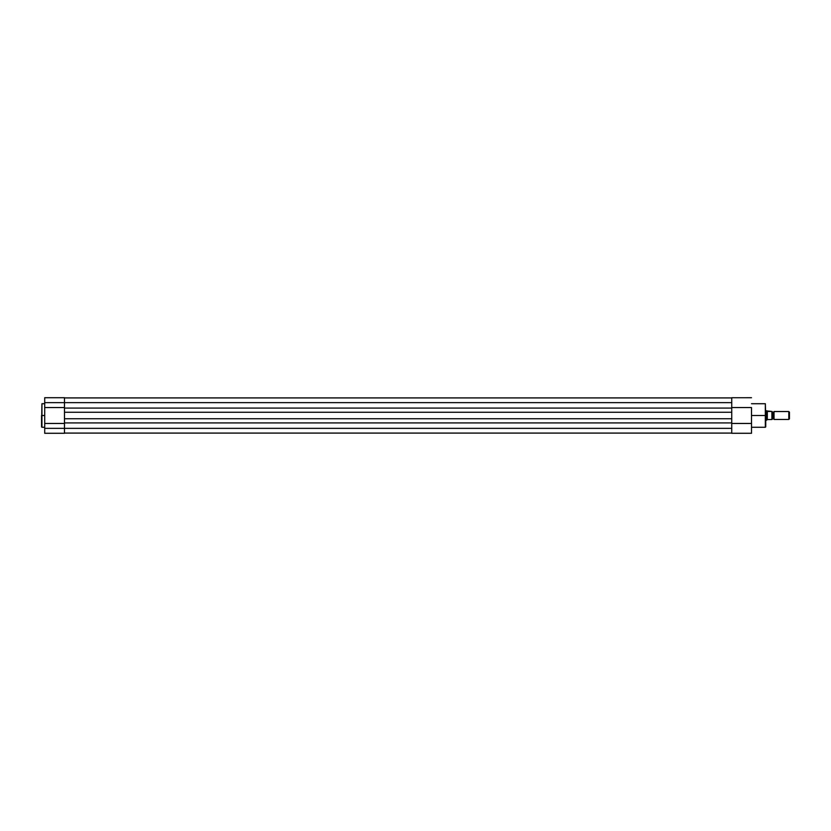 <?xml version="1.0" encoding="UTF-8"?>
<svg xmlns="http://www.w3.org/2000/svg" width="831" height="831" viewBox="0 0 831 831"><rect width="100%" height="100%" fill="white"/><g stroke="black" fill="none" stroke-linecap="round" stroke-linejoin="round"><path stroke-width="1.25" d="M41.55 426.833L41.945 403.721L41.945 415.5L44.708 415.5L41.945 415.5L41.945 427.279L44.708 427.279M64.475 426.594L64.475 433.283L44.708 433.283L44.708 428.349L44.708 433.283L64.475 433.283L64.475 428.349L44.708 428.349L44.708 407.554L64.475 407.554L64.475 402.651L44.708 402.651L44.708 407.554L44.708 397.717L44.708 402.651L64.475 402.651L64.475 404.406M64.475 397.748L64.475 402.651L64.475 397.717L44.708 397.717M64.475 423.446L44.708 423.446L44.708 428.349L64.475 428.349L64.475 423.446L44.708 423.446L44.708 407.554L64.475 407.554M41.55 415.5L41.55 426.885L41.55 415.5M731.737 433.086L64.475 433.086L731.737 433.086M731.737 428.349L64.475 428.349L731.737 428.349L731.737 422.927L64.475 422.927L64.475 428.349L64.475 418.741L731.737 418.741L731.737 422.927L64.475 422.927L64.475 412.259L64.475 418.741L731.737 418.741L731.737 412.259L64.475 412.259L64.475 408.073L64.475 412.259L731.737 412.259L731.737 408.073L64.475 408.073L731.737 408.073L731.737 402.651L64.475 402.651L64.475 408.073L64.475 402.651L731.737 402.651L731.737 428.349M731.737 397.914L64.475 397.914L731.737 397.914M765.341 415.5L765.341 403.721L765.341 427.279L765.341 403.721L765.735 415.5L751.504 415.5L765.341 415.5L765.341 427.279L765.341 415.5M731.737 404.271L731.737 397.727L731.737 407.554L751.504 407.554L751.504 433.283L731.737 433.283L731.737 426.802M731.737 397.727L751.504 397.717M731.737 423.446L751.504 423.446L731.737 423.446L731.737 433.283L751.504 433.283L751.504 407.554L731.737 407.554M765.735 415.5L765.735 426.885L765.735 415.5M774.035 411.542L774.035 419.458A1.06 1.06 0 0 0 773.048 418.782L773.048 412.218A1.06 1.06 0 0 0 774.035 411.542A1.06 1.06 0 0 1 772.061 411.542A1.06 1.06 0 0 0 773.048 412.218L773.048 418.782A1.06 1.06 0 0 1 774.035 419.458L788.806 419.458L788.806 411.542L774.035 411.542L774.035 419.458L788.806 419.458L789.45 418.814L789.45 412.186L788.806 411.542L788.806 419.458L789.45 418.814L789.45 412.186L788.806 411.542L774.035 411.542M772.061 419.458A1.06 1.06 0 0 1 773.048 418.782A1.06 1.06 0 0 0 772.061 419.458M766.525 410.753L765.735 410.753L766.525 410.753L766.525 420.247L766.566 410.794M765.735 420.247L766.701 420.091L765.735 420.247M771.895 419.53L771.895 411.47L771.895 419.53L767.314 419.572L772.03 419.53L772.061 411.47L766.701 410.909L766.701 420.091L767.314 419.572L767.314 411.428M772.03 411.47L771.947 419.53M771.947 411.47L767.553 411.47M41.945 403.721L44.708 403.721M765.341 403.721L751.504 403.721M765.341 427.279L751.504 427.279"/></g></svg>
